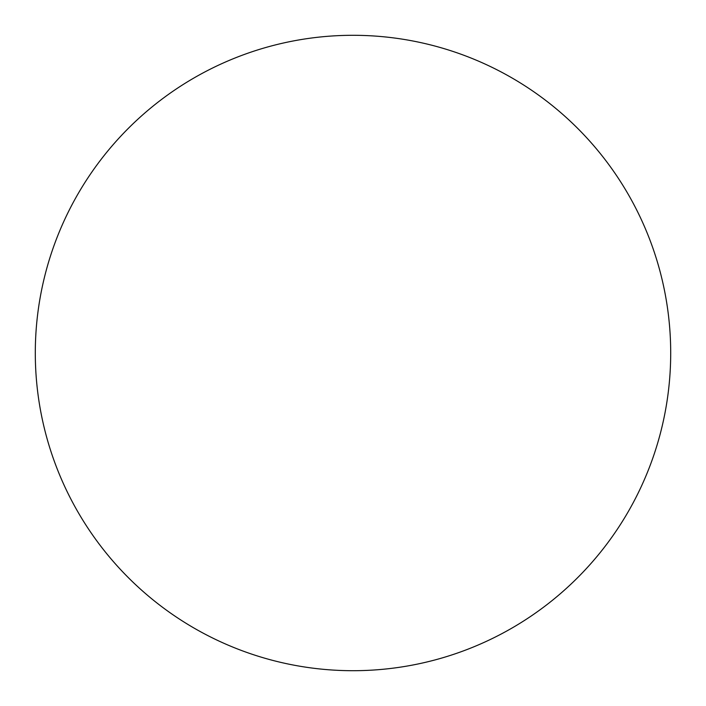 <?xml version="1.0" encoding="UTF-8"?>
<svg xmlns="http://www.w3.org/2000/svg" width="706" height="706" viewBox="0 0 706 706"><rect width="100%" height="100%" fill="white"/><g stroke="black" fill="none" stroke-linecap="round" stroke-linejoin="round"><path stroke-width="0.53" stroke-dasharray="3.53 2.65" d="M670.7 353A317.7 317.7 0 0 1 353 670.7A317.7 317.7 0 0 1 35.3 353A317.7 317.7 0 0 1 353 35.3A317.7 317.7 0 0 1 670.7 353"/><path stroke-width="1.06" d="M353 670.7A317.7 317.7 0 0 1 35.3 353A317.7 317.7 0 0 1 353 35.3A317.7 317.7 0 0 1 670.7 353A317.7 317.7 0 0 1 353 670.7"/></g></svg>
